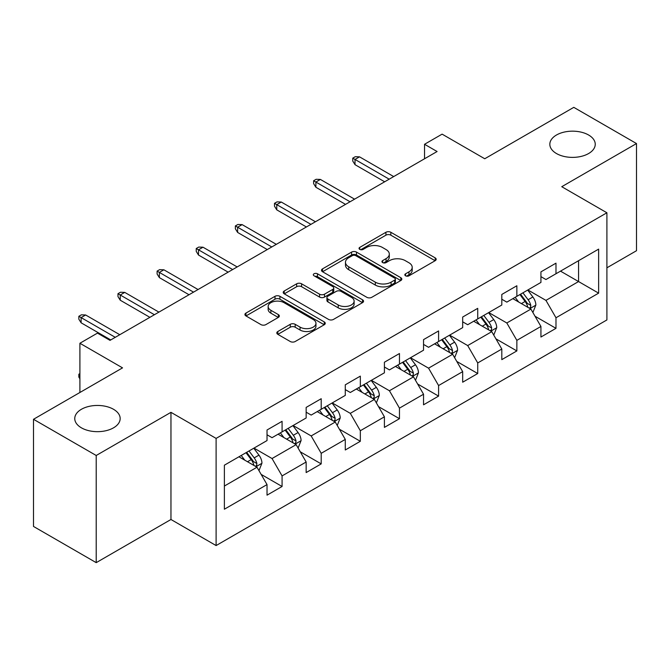 <?xml version="1.0" encoding="UTF-8"?>
<svg xmlns="http://www.w3.org/2000/svg" width="670" height="670" viewBox="0 0 670 670"><rect width="100%" height="100%" fill="white"/><g stroke="black" fill="none" stroke-linecap="round" stroke-linejoin="round"><path stroke-width="1" d="M405.551 275.814A2.437 1.407 0 0 0 409.002 275.814L435.165 260.705A3.484 2.01 0 0 0 436.178 259.29A3.484 2.01 0 0 0 435.165 257.866L390.845 232.281A3.484 2.01 0 0 0 385.92 232.281L359.757 247.381A2.437 1.407 0 0 0 359.045 248.377A2.437 1.407 0 0 0 359.757 249.374A2.437 1.407 0 0 0 363.207 249.374L366.591 247.414A11.139 6.432 0 0 1 382.352 247.414L386.046 249.55A11.139 6.432 0 0 1 389.303 254.097A11.139 6.432 0 0 1 386.046 258.645L382.654 260.605A2.437 1.407 0 0 0 381.942 261.593A2.437 1.407 0 0 0 382.654 262.59A2.437 1.407 0 0 0 386.104 262.59L389.488 260.638A11.139 6.432 0 0 1 405.25 260.638L408.943 262.766A11.139 6.432 0 0 1 412.201 267.322A11.139 6.432 0 0 1 408.943 271.869L405.551 273.821A2.437 1.407 0 0 0 404.839 274.817A2.437 1.407 0 0 0 405.551 275.814L405.551 273.821M113.515 409.286A22.705 13.107 0 0 0 88.775 406.447A22.705 13.107 0 0 0 74.755 418.557A22.705 13.107 0 0 0 81.405 427.828A22.705 13.107 0 0 0 106.153 430.668A22.705 13.107 0 0 0 120.164 418.557A22.705 13.107 0 0 0 113.515 409.286M588.595 135.005A22.705 13.107 0 0 0 563.847 132.166A22.705 13.107 0 0 0 549.836 144.276A22.705 13.107 0 0 0 556.485 153.547A22.705 13.107 0 0 0 581.225 156.386A22.705 13.107 0 0 0 595.245 144.276A22.705 13.107 0 0 0 588.595 135.005M277.832 331.499A3.484 2.01 0 0 0 276.81 332.923A3.484 2.01 0 0 0 277.832 334.338L290.269 341.516A3.484 2.01 0 0 0 295.194 341.516L324.247 324.749A3.484 2.01 0 0 0 325.26 323.325A3.484 2.01 0 0 0 324.247 321.901L279.926 296.316A3.484 2.01 0 0 0 275.002 296.316L245.949 313.091A3.484 2.01 0 0 0 244.927 314.515A3.484 2.01 0 0 0 245.949 315.93L260.965 324.607A3.484 2.01 0 0 0 265.889 324.607L278.326 317.421A3.484 2.01 0 0 0 279.348 316.005A3.484 2.01 0 0 0 278.326 314.582L270.881 310.285A9.313 5.377 0 0 1 268.151 306.483A9.313 5.377 0 0 1 273.896 301.508A9.313 5.377 0 0 1 284.047 302.681L313.225 319.523A9.313 5.377 0 0 1 315.955 323.325A9.313 5.377 0 0 1 310.202 328.292A9.313 5.377 0 0 1 300.051 327.128L295.194 324.322A3.484 2.01 0 0 0 290.269 324.322L277.832 331.499L277.832 334.338M606.903 267.807L636.5 250.714L636.5 143.556L573.788 107.351L484.745 158.757L442.108 134.142L424.546 144.276L437.091 151.52L110.006 340.36L97.46 333.116L79.906 343.258L79.906 392.494M96.212 455.483L96.212 562.649L170.959 519.493L170.959 412.335L96.212 455.483L33.5 419.286L122.543 367.872L79.906 343.258M170.959 412.335L216.109 438.398L606.903 212.775L606.903 319.942L216.109 545.564L216.109 438.398M636.5 143.556L561.753 186.704L606.903 212.775M366.842 297.312A3.484 2.01 0 0 0 371.766 297.312L400.811 280.537A3.484 2.01 0 0 0 401.833 279.114A3.484 2.01 0 0 0 400.811 277.698L356.499 252.104A3.484 2.01 0 0 0 351.574 252.104L322.521 268.879A3.484 2.01 0 0 0 321.5 270.303A3.484 2.01 0 0 0 322.521 271.727L366.842 297.312M315 276.341A2.437 1.407 0 0 1 317.471 276.685L317.471 273.787L362.529 299.8A3.484 2.01 0 0 1 363.55 301.224A3.484 2.01 0 0 1 362.529 302.639L333.476 319.414A3.484 2.01 0 0 1 328.551 319.414L284.239 293.828L284.239 290.989A3.484 2.01 0 0 0 283.217 292.405A3.484 2.01 0 0 0 284.239 293.828M284.239 290.989L296.668 283.804A3.484 2.01 0 0 1 301.592 283.804L319.565 294.18A3.484 2.01 0 0 0 324.489 294.18L332.739 289.423A3.484 2.01 0 0 0 333.76 288A3.484 2.01 0 0 0 332.739 286.576L314.029 275.772A2.437 1.407 0 0 1 313.309 274.784A2.437 1.407 0 0 1 314.816 273.477A2.437 1.407 0 0 1 317.471 273.787M96.212 562.649L33.5 526.444L33.5 419.286M261.132 474.385L282.078 486.479L282.078 475.909L306.156 462.007L306.156 472.576L321.206 463.891L321.206 453.314L345.284 439.411L345.284 449.989L360.334 441.296L360.334 430.726L384.413 416.824L384.413 427.393L399.462 418.708L399.462 408.13L423.541 394.228L423.541 404.806L438.59 396.112L438.59 385.543L462.677 371.641L462.677 382.21L477.727 373.525L477.727 362.947L501.805 349.045L501.805 359.623L516.855 350.929L516.855 340.36L540.933 326.458L540.933 337.027L555.983 328.342L555.983 317.764L598.628 293.15L598.628 249.123L578.562 260.705L578.562 281.559L598.628 293.15M282.078 486.479L267.029 495.163L267.029 484.594L224.383 509.217L224.383 465.189L267.029 440.567L267.029 429.998L282.078 421.313L282.078 431.882L306.156 417.979L306.156 407.41L321.206 398.717L321.206 409.295L345.284 395.392L345.284 384.815L360.334 376.13L360.334 386.699L384.413 372.796L384.413 362.227L399.462 353.534L399.462 364.111L423.541 350.209L423.541 339.631L438.59 330.947L438.59 341.516L462.677 327.613L462.677 317.044L477.727 308.351L477.727 318.928L501.805 305.026L501.805 294.448L516.855 285.763L516.855 296.333L540.933 282.43L540.933 271.861L555.983 263.168L555.983 273.745L598.628 249.123M278.058 434.202L296.123 444.629L272.045 458.531L253.98 448.104M267.029 434.78L272.045 437.678L282.078 431.882M272.045 458.531L282.078 475.909M296.123 444.629L306.156 462.007M317.195 411.606L335.251 422.033L311.173 435.935L293.108 425.509M306.156 412.184L311.173 415.082L321.206 409.295M311.173 435.935L321.206 453.314M335.251 422.033L345.284 439.411M356.323 389.019L374.379 399.446L350.301 413.348L332.245 402.921M345.284 389.597L350.301 392.494L360.334 386.699M350.301 413.348L360.334 430.726M374.379 399.446L384.413 416.824M395.451 366.423L413.507 376.85L389.429 390.752L371.373 380.326M384.413 367.001L389.429 369.899L399.462 364.111M389.429 390.752L399.462 408.13M413.507 376.85L423.541 394.228M434.579 343.836L452.644 354.262L428.557 368.165L410.501 357.738M423.541 344.413L428.557 347.311L438.59 341.516M428.557 368.165L438.59 385.543M452.644 354.262L462.677 371.641M473.707 321.24L491.772 331.667L467.694 345.569L449.629 335.142M462.677 321.818L467.694 324.716L477.727 318.928M467.694 345.569L477.727 362.947M491.772 331.667L501.805 349.045M512.843 298.653L530.9 309.079L506.822 322.982L488.757 312.555M501.805 299.23L506.822 302.128L516.855 296.333M506.822 322.982L516.855 340.36M530.9 309.079L540.933 326.458M560.497 271.132L578.562 281.559L545.95 300.386L527.893 289.959M540.933 276.635L545.95 279.532L555.983 273.745M545.95 300.386L555.983 317.764M170.959 519.493L216.109 545.564M424.546 144.276L424.546 158.757M224.383 486.043L256.995 467.216L238.93 456.789M256.995 467.216L267.029 484.594M535.037 316.248L555.983 328.342M495.909 338.836L516.855 350.929M456.781 361.432L477.727 373.525M417.653 384.019L438.59 396.112M378.517 406.615L399.462 418.708M339.389 429.202L360.334 441.296M300.26 451.798L321.206 463.891M406.531 276.157L408.943 274.767A11.139 6.432 0 0 0 412.201 270.211L412.201 267.322M389.303 254.097L389.303 256.995A11.139 6.432 0 0 1 386.046 261.543L383.634 262.933M435.115 260.739L390.845 235.178A3.484 2.01 0 0 0 385.92 235.178L360.736 249.717M400.769 280.562L356.499 255.002A3.484 2.01 0 0 0 351.574 255.002L322.563 271.752M394.663 280.11A2.437 1.407 0 0 0 395.375 279.114A2.437 1.407 0 0 0 394.663 278.125L355.762 255.664A2.437 1.407 0 0 0 352.311 255.664L348.743 257.724A11.139 6.432 0 0 0 345.477 262.272A11.139 6.432 0 0 0 348.743 266.819L375.334 282.171A11.139 6.432 0 0 0 391.087 282.171L394.663 280.11L394.663 283.008A2.437 1.407 0 0 0 395.375 282.011L395.375 279.114M345.477 262.272L345.477 265.169A11.139 6.432 0 0 0 348.743 269.717L348.743 266.819M394.663 283.008L391.087 285.068A11.139 6.432 0 0 1 375.334 285.068L348.743 269.717M284.281 293.854L296.668 286.701L296.668 283.804M333.76 288L333.76 290.897A3.484 2.01 0 0 1 332.739 292.321L324.489 297.078A3.484 2.01 0 0 1 319.565 297.078L301.592 286.701A3.484 2.01 0 0 0 296.668 286.701M317.471 276.685L362.487 302.664M338.216 304.951A9.313 5.377 0 0 0 348.366 306.115A9.313 5.377 0 0 0 354.12 301.148A9.313 5.377 0 0 0 351.39 297.346L341.105 291.408A3.484 2.01 0 0 0 336.189 291.408L327.94 296.173A3.484 2.01 0 0 0 326.918 297.597A3.484 2.01 0 0 0 327.94 299.021L338.216 304.951L338.216 307.848A9.313 5.377 0 0 0 348.366 309.012A9.313 5.377 0 0 0 354.12 304.046L354.12 301.148M326.918 297.597L326.918 300.495A3.484 2.01 0 0 0 327.94 301.91L327.94 299.021M338.216 307.848L327.94 301.91M315.955 323.325L315.955 326.223A9.313 5.377 0 0 1 310.202 331.189A9.313 5.377 0 0 1 300.051 330.025L295.194 327.211A3.484 2.01 0 0 0 290.269 327.211L277.882 334.364M268.151 306.483L268.151 309.373A9.313 5.377 0 0 0 270.881 313.175L270.881 310.285M278.276 317.454L270.881 313.175M324.196 324.774L279.926 299.214A3.484 2.01 0 0 0 275.002 299.214L245.999 315.955M532.885 312.513L535.866 304.992A9.397 5.427 -120 0 0 532.868 296.986L527.692 290.077M518.664 302.011L515.146 297.321M529.442 308.242L530.581 307.036L530.791 305.394A9.397 5.427 -120 0 0 528.102 299.741L522.918 292.832M520.565 294.189L526.31 301.86A4.79 2.764 60 0 1 527.181 303.309L530.791 305.394M519.912 294.566L525.087 301.475A9.397 5.427 60 0 1 527.784 307.136M389.178 179.175L355.016 159.452L355.016 164.669L352.755 161.043L352.755 158.154L355.016 159.452L359.53 156.847L393.692 176.57M355.016 164.669L384.664 181.788M352.755 158.154L355.267 156.705L359.53 156.847M493.748 335.101L496.738 327.588A9.397 5.427 -120 0 0 493.74 319.582L488.556 312.672M479.536 324.607L476.018 319.908M490.314 330.829L491.453 329.623L491.663 327.982A9.397 5.427 -120 0 0 488.966 322.329L483.79 315.419M481.437 316.784L487.182 324.447A4.79 2.764 60 0 1 488.053 325.905L491.663 327.982M480.784 317.161L485.959 324.071A9.397 5.427 60 0 1 488.648 329.724M454.62 357.696L457.602 350.175A9.397 5.427 -120 0 0 454.603 342.169L449.428 335.26M440.408 347.194L436.89 342.504M451.186 353.417L452.325 352.219L452.535 350.578A9.397 5.427 -120 0 0 449.838 344.924L444.662 338.015M442.309 339.372L448.054 347.035A4.79 2.764 60 0 1 448.925 348.492L452.535 350.578M441.656 339.749L446.831 346.658A9.397 5.427 60 0 1 449.52 352.311M350.05 201.77L315.888 182.047L315.888 187.257L313.627 183.639L313.627 180.741L315.888 182.047L320.402 179.434L354.564 199.158M315.888 187.257L345.536 204.375M313.627 180.741L316.139 179.292L320.402 179.434M310.922 224.358L276.76 204.635L276.76 209.852L274.499 206.226L274.499 203.328L276.76 204.635L281.274 202.03L315.436 221.753M276.76 209.852L306.408 226.963M274.499 203.328L277.012 201.888L281.274 202.03M415.492 380.284L418.474 372.771A9.397 5.427 -120 0 0 415.475 364.765L410.3 357.855M401.271 369.79L397.754 365.091M412.058 376.012L413.197 374.806L413.398 373.165A9.397 5.427 -120 0 0 410.71 367.512L405.534 360.602M403.181 361.967L408.918 369.631A4.79 2.764 60 0 1 409.789 371.088L413.398 373.165M402.519 362.344L407.703 369.254A9.397 5.427 60 0 1 410.392 374.907M376.364 402.879L379.346 395.359A9.397 5.427 -120 0 0 376.347 387.352L371.172 380.443M362.143 392.377L358.626 387.687M372.922 398.6L374.069 397.402L374.27 395.761A9.397 5.427 -120 0 0 371.582 390.108L366.406 383.198M364.045 384.555L369.79 392.218A4.79 2.764 60 0 1 370.661 393.675L374.27 395.761M363.391 384.932L368.567 391.841A9.397 5.427 60 0 1 371.264 397.494M337.236 425.467L340.218 417.954A9.397 5.427 -120 0 0 337.219 409.948L332.035 403.038M323.015 414.973L319.498 410.274M333.794 421.196L334.933 419.99L335.142 418.348A9.397 5.427 -120 0 0 332.454 412.695L327.27 405.786M324.916 407.142L330.662 414.814A4.79 2.764 60 0 1 331.533 416.271L335.142 418.348M324.263 407.528L329.439 414.437A9.397 5.427 60 0 1 332.127 420.09M271.794 246.954L237.624 227.231L237.624 232.44L235.371 228.822L235.371 225.924L237.624 227.231L242.138 224.618L276.308 244.341M237.624 232.44L267.271 249.558M235.371 225.924L237.875 224.475L242.138 224.618M232.658 269.541L198.496 249.818L198.496 255.035L196.243 251.409L196.243 248.511L198.496 249.818L203.01 247.213L237.172 266.936M198.496 255.035L228.143 272.146M196.243 248.511L198.747 247.071L203.01 247.213M193.53 292.137L159.368 272.414L159.368 277.623L157.107 274.005L157.107 271.107L159.368 272.414L163.882 269.801L198.044 289.524M159.368 277.623L189.015 294.741M157.107 271.107L159.619 269.658L163.882 269.801M298.1 448.062L301.09 440.542A9.397 5.427 -120 0 0 298.083 432.535L292.907 425.626M283.887 437.56L280.37 432.87M294.666 443.783L295.805 442.585L296.014 440.944A9.397 5.427 -120 0 0 293.318 435.291L288.142 428.381M285.788 429.738L291.534 437.401A4.79 2.764 60 0 1 292.405 438.858L296.014 440.944M285.135 430.115L290.311 437.024A9.397 5.427 60 0 1 292.999 442.677M154.402 314.724L120.24 295.001L120.24 300.219L117.979 296.592L117.979 293.695L120.24 295.001L124.754 292.396L158.916 312.12M120.24 300.219L149.887 317.329M117.979 293.695L120.491 292.246L124.754 292.396M258.972 470.65L261.953 463.129A9.397 5.427 -120 0 0 258.955 455.131L253.779 448.222M244.751 460.156L241.242 455.458M255.538 466.379L256.677 465.173L256.878 463.531A9.397 5.427 -120 0 0 254.19 457.878L249.014 450.969M246.66 452.325L252.406 459.997A4.79 2.764 60 0 1 253.268 461.454L256.878 463.531M246.007 452.711L251.183 459.62A9.397 5.427 60 0 1 253.871 465.273M79.906 378.801L78.851 377.109L78.851 374.22L79.906 373.609M79.906 374.823L78.851 374.22M115.273 337.32L81.112 317.597L81.112 322.806L78.851 319.188L78.851 316.29L81.112 317.597L85.626 314.984L119.788 334.707M81.112 322.806L110.759 339.925M78.851 316.29L81.355 314.841L85.626 314.984M408.943 274.767L408.943 271.869M382.654 262.59L382.654 260.605M386.046 261.543L386.046 258.645M359.757 249.374L359.757 247.381M385.92 235.178L385.92 232.281M390.845 235.178L390.845 232.281M435.165 260.705L435.165 257.866M322.521 271.727L322.521 268.879M351.574 255.002L351.574 252.104M356.499 255.002L356.499 252.104M400.811 280.537L400.811 277.698M375.334 285.068L375.334 282.171M391.087 285.068L391.087 282.171M301.592 286.701L301.592 283.804M319.565 297.078L319.565 294.18M324.489 297.078L324.489 294.18M332.739 292.321L332.739 289.423M362.529 302.639L362.529 299.8M290.269 327.211L290.269 324.322M295.194 327.211L295.194 324.322M300.051 330.025L300.051 327.128M278.326 317.421L278.326 314.582M245.949 315.93L245.949 313.091M275.002 299.214L275.002 296.316M279.926 299.214L279.926 296.316M324.247 324.749L324.247 321.901M529.97 308.543L535.807 305.177M528.102 299.741L532.868 296.986M521.411 303.602L525.087 301.475M490.842 331.131L496.671 327.764M488.966 322.329L493.74 319.582M482.283 326.19L485.959 324.071M451.714 353.727L457.543 350.36M449.838 344.924L454.603 342.169M443.155 348.785L446.831 346.658M412.586 376.314L418.415 372.947M410.71 367.512L415.475 364.765M404.027 371.373L407.703 369.254M373.45 398.91L379.287 395.543M371.582 390.108L376.347 387.352M364.89 393.968L368.567 391.841M334.322 421.497L340.151 418.13M332.454 412.695L337.219 409.948M325.762 416.556L329.439 414.437M295.194 444.093L301.023 440.726M293.318 435.291L298.083 432.535M286.634 439.151L290.311 437.024M256.066 466.68L261.895 463.313M254.19 457.878L258.955 455.131M247.506 461.739L251.183 459.62"/></g></svg>
